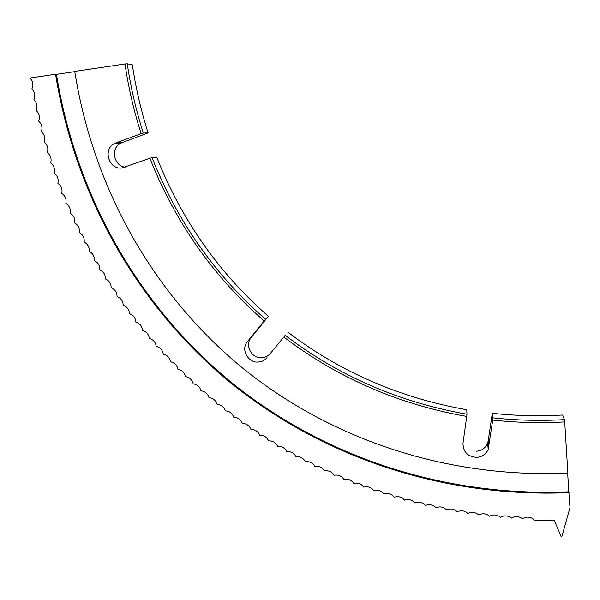 <?xml version="1.0" encoding="UTF-8"?>
<svg xmlns="http://www.w3.org/2000/svg" width="600" height="600" viewBox="0 0 600 600"><rect width="100%" height="100%" fill="white"/><g stroke="black" fill="none" stroke-linecap="round" stroke-linejoin="round"><path stroke-width="0.9" d="M564.428 419.647L562.673 415.02C538.957 416.37 515.505 415.793 492.308 413.295L492.923 417.847C516.495 420.405 540.322 420.998 564.428 419.647L564.713 421.912C540.45 423.263 516.457 422.655 492.735 420.075L488.22 449.317C486.112 454.162 482.317 456.847 476.835 457.373C467.625 456.675 463.013 451.928 463.005 443.123L466.74 416.445C398.528 404.377 337.567 377.91 283.845 337.035L270.428 353.415C268.245 355.987 265.447 357.42 262.043 357.712C251.775 358.882 244.388 345.33 251.16 337.688L268.388 316.305C218.708 272.835 181.47 219.765 156.69 157.102L152.017 157.59C177.218 221.235 215.048 275.13 265.507 319.275L268.388 316.305M267.022 357.653C264.803 360.27 261.952 361.733 258.487 362.025C248.032 363.21 240.502 349.41 247.395 341.632L264.112 320.94C213.33 276.525 175.252 222.292 149.887 158.243L121.882 167.977C109.155 169.89 102.6 149.797 114.045 143.797L116.145 142.822L122.377 142.507L148.118 132.922C141.045 110.828 135.795 88.117 132.36 64.785L127.26 63.81C130.762 87.517 136.11 110.595 143.303 133.035L148.118 132.922M125.243 167.145C114 166.155 110.333 148.703 120.323 143.46L122.377 142.507M569.077 492.668C443.25 497.903 322.935 457.545 230.407 382.642C138.555 306.907 75.457 197.528 55.552 74.242L30 78.015C32.94 81.278 33.555 84.9 31.845 88.89C34.845 92.078 35.535 95.685 33.907 99.698C36.968 102.81 37.718 106.395 36.18 110.43C39.293 113.475 40.117 117.03 38.662 121.095C41.828 124.065 42.727 127.59 41.355 131.678C44.572 134.572 45.54 138.075 44.25 142.185C47.52 145.005 48.555 148.477 47.348 152.602C50.67 155.347 51.773 158.79 50.655 162.93C54.023 165.6 55.193 169.012 54.157 173.175C57.578 175.762 58.807 179.145 57.863 183.322C61.32 185.835 62.625 189.188 61.762 193.373C65.265 195.803 66.63 199.125 65.858 203.317C69.405 205.673 70.838 208.958 70.14 213.165C73.74 215.445 75.233 218.685 74.617 222.9C78.255 225.097 79.815 228.308 79.29 232.53C82.965 234.653 84.585 237.817 84.142 242.048C87.855 244.087 89.535 247.215 89.183 251.445C92.933 253.403 94.672 256.5 94.41 260.722C98.19 262.605 99.99 265.657 99.81 269.888C103.627 271.68 105.488 274.695 105.39 278.918C109.245 280.635 111.165 283.605 111.15 287.827C115.035 289.455 117.007 292.388 117.083 296.603C120.998 298.155 123.03 301.035 123.188 305.25C127.125 306.712 129.218 309.555 129.465 313.763C133.425 315.142 135.578 317.933 135.907 322.132C139.89 323.43 142.095 326.175 142.507 330.36C146.52 331.575 148.778 334.267 149.28 338.445C153.315 339.577 155.625 342.225 156.21 346.388C160.26 347.438 162.623 350.032 163.29 354.18C167.37 355.14 169.778 357.69 170.535 361.822C174.63 362.7 177.09 365.197 177.93 369.315C182.04 370.103 184.553 372.548 185.475 376.642C189.593 377.355 192.157 379.74 193.163 383.82C197.303 384.442 199.913 386.783 201 390.832C205.147 391.373 207.81 393.653 208.98 397.688C213.142 398.138 215.85 400.365 217.103 404.37C221.272 404.737 224.025 406.912 225.353 410.888C229.53 411.173 232.327 413.287 233.745 417.24C237.93 417.435 240.772 419.49 242.272 423.412C246.458 423.525 249.345 425.528 250.92 429.42C255.112 429.442 258.038 431.385 259.702 435.248C263.895 435.18 266.865 437.07 268.605 440.895C272.798 440.745 275.805 442.567 277.627 446.362C281.82 446.13 284.865 447.893 286.763 451.65C290.955 451.327 294.045 453.03 296.025 456.75C300.21 456.345 303.33 457.987 305.392 461.67C309.57 461.175 312.728 462.75 314.865 466.395C319.043 465.817 322.237 467.332 324.45 470.933C328.612 470.272 331.845 471.72 334.132 475.275C338.288 474.533 341.55 475.912 343.92 479.43C348.067 478.597 351.36 479.918 353.805 483.382C357.938 482.467 361.26 483.72 363.78 487.14C367.897 486.143 371.25 487.327 373.845 490.702C377.947 489.615 381.33 490.732 384 494.055C388.088 492.885 391.5 493.935 394.237 497.213C398.303 495.96 401.745 496.942 404.558 500.16C408.6 498.825 412.065 499.74 414.952 502.905C418.98 501.487 422.467 502.335 425.423 505.447C429.428 503.94 432.938 504.713 435.967 507.772C439.942 506.183 443.475 506.888 446.572 509.888C450.525 508.222 454.08 508.853 457.245 511.793C461.168 510.045 464.745 510.607 467.978 513.487C471.87 511.65 475.463 512.145 478.77 514.965C482.625 513.053 486.24 513.472 489.607 516.225C493.44 514.23 497.07 514.575 500.505 517.268C504.293 515.19 507.938 515.467 511.44 518.092C515.197 515.94 518.857 516.143 522.42 518.7C526.972 516.15 531.097 516.72 534.795 520.403L554.355 520.5L560.933 536.19L561.982 536.168L570 507.63L568.815 491.827C443.28 497.062 323.228 456.803 230.903 382.072C139.252 306.502 76.305 197.362 56.453 74.355L55.552 74.242M116.145 142.822L141.15 133.65C133.905 111.067 128.512 87.84 124.98 63.975L74.73 71.407C93.547 189.847 154.072 295.118 242.377 367.897C331.335 439.882 447.082 478.47 567.87 473.107L564.713 421.912M567.66 473.123L568.815 491.827M56.453 74.355L74.767 71.648M124.98 63.975L127.26 63.81M270.428 353.415L285.218 335.355C338.61 375.952 399.188 402.248 466.965 414.232L466.748 409.74C400.028 397.98 340.38 372.112 287.798 332.13M488.865 446.82L488.205 440.85L487.567 443.303C485.505 448.072 481.778 450.713 476.4 451.23M488.205 440.85L492.308 413.295M466.965 414.232L466.74 416.445M285.218 335.355L283.845 337.035M492.923 417.847L492.735 420.075M152.017 157.59L149.887 158.243M265.507 319.275L264.112 320.94M143.303 133.035L141.15 133.65M247.395 341.632L251.16 337.688M114.045 143.797L120.323 143.46M488.22 449.317L487.567 443.303"/></g></svg>
